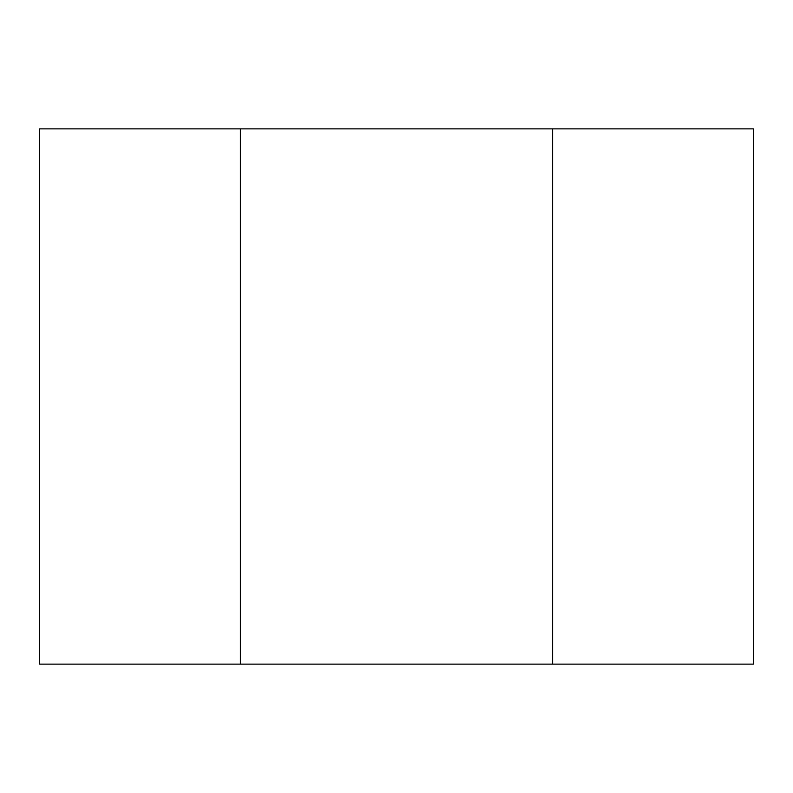 <?xml version="1.0" encoding="UTF-8"?>
<svg xmlns="http://www.w3.org/2000/svg" width="793" height="793" viewBox="0 0 793 793"><rect width="100%" height="100%" fill="white"/><g stroke="black" fill="none" stroke-linecap="round" stroke-linejoin="round"><path stroke-width="1.19" d="M552.622 128.862L552.622 664.137L753.35 664.137L753.35 128.862L39.65 128.862L39.65 664.137L240.378 664.137L240.378 128.862M552.622 664.137L240.378 664.137"/></g></svg>
